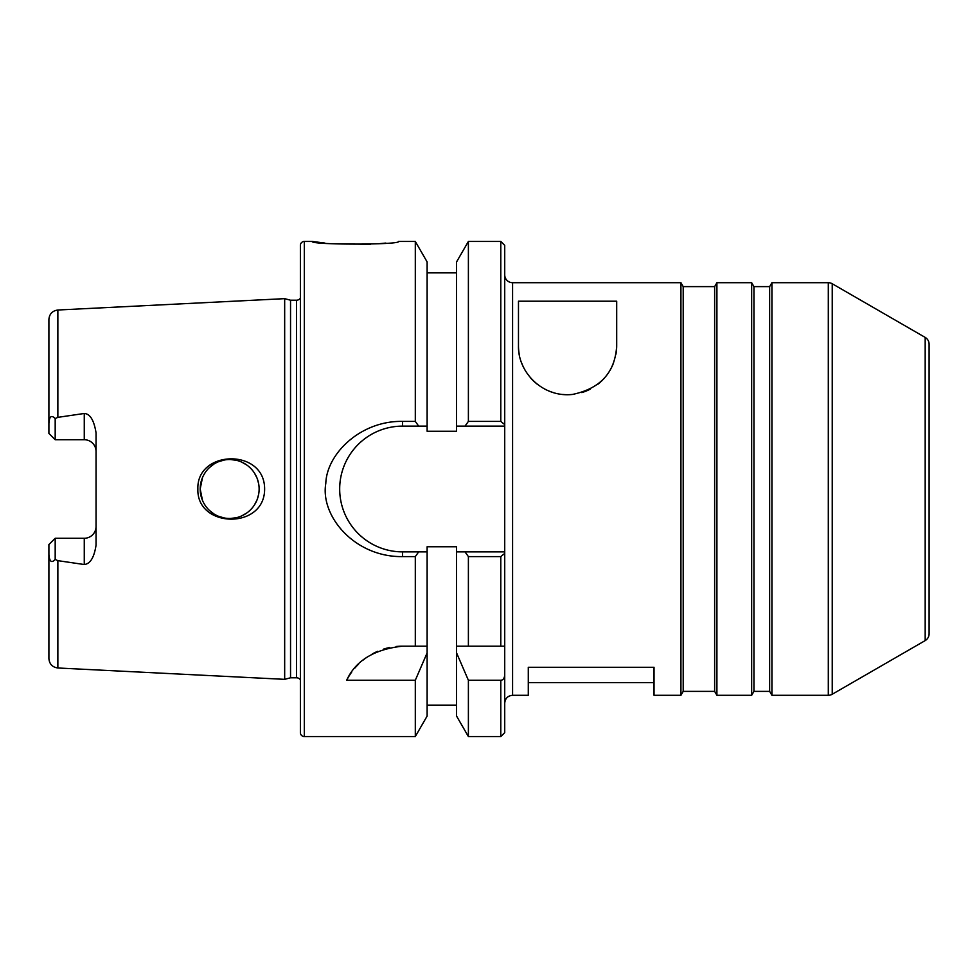 <?xml version="1.0" encoding="UTF-8"?>
<svg xmlns="http://www.w3.org/2000/svg" width="978" height="978" viewBox="0 0 978 978"><rect width="100%" height="100%" fill="white"/><g stroke="black" fill="none" stroke-linecap="round" stroke-linejoin="round"><path stroke-width="1.47" d="M55.184 418.56L55.184 439.721L84.267 439.721L55.184 439.721L48.9 433.437L48.9 423.523C49.328 416.371 51.418 414.721 55.184 418.56L57.861 417.349L84.267 413.474C90.11 413.816 94.035 420.283 96.052 432.875L96.052 545.125C94.194 557.423 90.269 563.89 84.267 564.526L84.267 538.279L55.184 538.279L48.9 544.563L48.9 658.561C49.389 664.074 52.384 667.216 57.861 667.986L57.861 560.651L84.267 564.526M300.38 679.808A4.719 4.719 0 0 0 296.505 677.778L290.539 677.778L284.671 679.343L57.861 667.986M284.671 679.343L284.671 298.657L57.861 310.014C52.384 310.784 49.389 313.926 48.9 319.439L48.9 353.131M264.622 489C264.83 529.99 196.468 528.389 197.874 489C196.456 449.733 264.732 447.863 264.622 489M48.9 423.523L48.9 319.439M51.504 436.041L50.208 434.745L51.504 436.041M84.267 413.474L84.267 439.721A11.785 11.785 0 0 1 96.052 451.518M925.176 337.41A7.861 7.861 180 0 1 929.1 344.219L929.1 633.781A7.861 7.861 0 0 1 925.176 640.59L832.241 694.246L832.241 283.754L925.176 337.41L925.176 640.59M832.241 694.246A7.861 7.861 180 0 1 828.305 695.297L828.305 282.703A7.861 7.861 0 0 1 832.241 283.754M751.666 695.297L716.911 695.297L716.911 282.703L751.666 282.703L751.666 695.297L753.94 691.373L769.649 691.373L771.923 695.297L828.305 695.297M828.305 282.703L771.923 282.703L771.923 695.297M683.206 286.627L714.637 286.627L714.637 691.373L683.206 691.373L683.206 286.627L680.933 282.703L680.933 695.297L654.037 695.297L654.037 667.277L528.291 667.277L528.291 695.297L512.582 695.297C507.802 695.761 505.186 698.378 504.721 703.158L504.721 646.177L504.721 703.158M680.933 282.703L512.582 282.703L512.582 695.297M528.291 682.595L654.037 682.595M751.666 282.703L753.94 286.627L753.94 691.373M518.474 345.576L518.474 301.212L616.702 301.212L616.702 345.576C615.248 372.325 600.48 388.621 572.399 394.452C542.35 397.777 517.631 371.884 518.474 345.576A49.12 49.12 0 0 0 519.232 354.207M769.649 691.373L769.649 286.627L771.923 282.703M521.543 362.667A49.12 49.12 0 0 0 525.382 370.699M530.663 377.973A49.12 49.12 0 0 0 537.179 384.146M544.819 389.097A49.12 49.12 0 0 0 553.414 392.606M562.815 394.464A49.12 49.12 0 0 0 572.399 394.452M581.8 392.594A49.12 49.12 0 0 0 590.406 389.073M598.059 384.109A49.12 49.12 0 0 0 604.551 377.924M609.82 370.662A49.12 49.12 0 0 0 613.646 362.655M615.944 354.195A49.12 49.12 0 0 0 616.702 345.576M504.721 551.873L465.027 551.873L468.389 556.604L500.785 556.604L504.721 553.414L504.721 424.586L500.785 421.396L500.785 241.444L504.721 245.368L504.721 424.586M504.721 274.842A7.861 7.861 0 0 0 512.582 282.703M456.579 652.925L468.389 680.26L468.389 736.556L456.579 716.104L456.579 551.873L465.027 551.873L456.579 551.873L456.579 546.751L427.117 546.751L427.117 551.873L418.67 551.873L427.117 551.873L427.117 646.177L415.308 646.177L427.117 646.177L427.117 716.104M402.557 426.127L402.557 421.396C360.833 420.54 326.762 453.596 325.808 483.34C320.087 516.115 354.745 557.313 402.557 556.604L415.308 556.604L418.67 551.873L402.557 551.873A62.873 62.873 0 0 1 339.684 489A62.873 62.873 0 0 1 402.557 426.127L427.117 426.127L427.117 431.249L456.579 431.249L456.579 426.127L504.721 426.127M504.721 553.414L504.721 646.177L500.785 646.177L500.785 556.604M468.389 680.26L500.785 680.26C503.071 680.101 504.379 678.39 504.721 675.138L504.721 646.177M504.721 675.138L504.721 732.632L500.785 736.556L500.785 680.26M427.117 261.896L427.117 426.127L418.67 426.127L415.308 421.396L402.557 421.396M468.389 421.396L468.389 241.444L456.579 261.896L456.579 426.127L465.027 426.127L468.389 421.396L500.785 421.396M349.012 676.091A62.873 62.873 0 0 0 346.664 680.26L415.308 680.26L415.308 736.556L304.317 736.556L304.317 241.444L312.178 241.444L324.867 243.057M346.664 680.26C355.625 660.627 374.256 649.27 402.557 646.177L415.308 646.177L415.308 556.604M427.105 261.896L415.308 241.444L415.308 421.396M415.308 241.444L398.621 241.444C400.809 245.001 309.818 244.965 312.178 241.444M304.317 241.444A3.924 3.924 0 0 0 300.38 245.368L300.38 732.632A3.924 3.924 0 0 0 304.317 736.556M300.38 298.192A4.719 4.719 0 0 1 296.505 300.222L290.539 300.222L284.671 298.657M290.539 677.778L290.539 300.222M55.184 439.721L48.9 433.437M52.775 540.687L48.9 544.563L48.9 626.531M84.267 538.279A11.785 11.785 0 0 0 96.052 526.482A11.785 11.785 0 0 1 84.267 538.279L55.184 538.279L55.184 559.44C51.602 563.352 49.511 561.702 48.9 554.477M55.184 559.44L57.861 560.651M200.771 494.844L202.495 500.455L200.184 489A29.474 29.474 0 0 0 229.659 518.474A29.474 29.474 0 0 0 259.121 489A29.474 29.474 0 0 0 229.659 459.526A29.474 29.474 0 0 0 200.184 489L202.495 477.545L200.771 483.169M203.558 502.692L205.307 505.602L203.558 502.692M209.072 510.088L213.656 513.756L209.072 510.088M218.876 516.433L224.561 518.022L218.876 516.433M230.417 518.462L236.236 517.729L230.417 518.462M241.847 515.834L247.018 512.814L241.847 515.834M254.5 504.844L257.055 499.844L254.5 504.844M257.3 499.208L258.62 494.416L257.3 499.208M258.632 483.633L257.214 478.56L258.632 483.633M257.08 478.193L254.512 473.169L257.08 478.193M247.031 465.198L241.884 462.178L247.031 465.198M236.273 460.283L230.441 459.538L236.273 460.283M224.585 459.966L218.889 461.567L224.585 459.966M213.669 464.244L209.072 467.912L213.669 464.244M205.307 472.398L203.424 475.565L205.307 472.398M468.389 556.604L468.389 646.177L500.785 646.177M332.165 243.742L370.515 244.292M378.278 243.779L385.833 243.07M427.117 652.925L415.308 680.26M402.557 646.177A62.873 62.873 0 0 0 396.066 646.519M389.684 647.509A62.873 62.873 0 0 0 383.523 649.123M377.691 651.299A62.873 62.873 0 0 0 372.239 653.964M367.227 657.045A62.873 62.873 0 0 0 362.667 660.443M358.584 664.111A62.873 62.873 0 0 0 354.953 667.974M351.774 671.984A62.873 62.873 0 0 0 349.488 675.333M468.389 646.177L456.579 646.177L468.389 646.177M57.861 417.349L57.861 310.014M296.505 677.778L296.505 300.222M402.557 551.873L402.557 556.604M714.637 691.373L716.911 695.297M714.637 286.627L716.911 282.703M683.206 691.373L680.933 695.297M753.94 286.627L769.649 286.627M468.389 241.444L500.785 241.444M468.389 736.556L500.785 736.556M427.105 716.104L415.308 736.556M427.117 705.126L456.579 705.126M427.117 272.874L456.579 272.874"/></g></svg>

